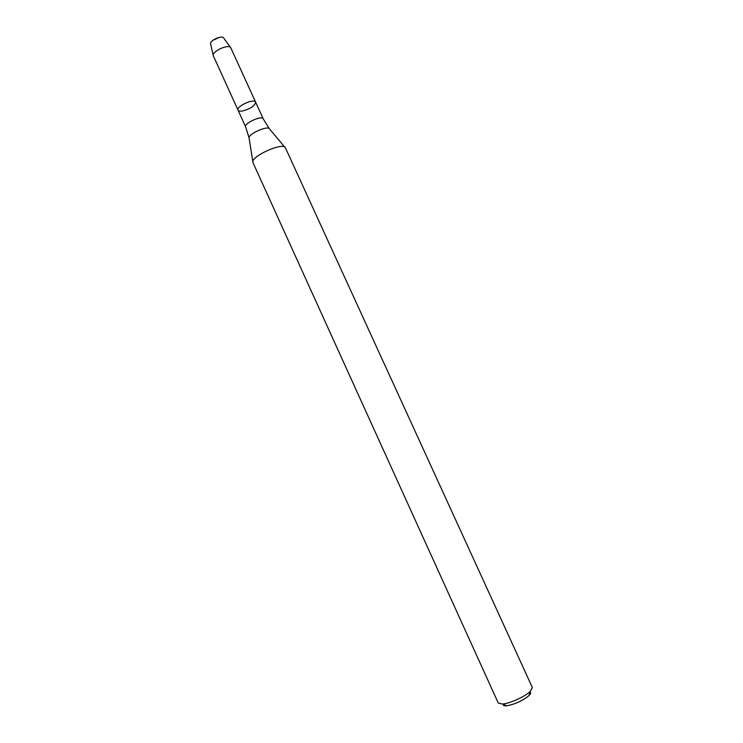 <?xml version="1.0" encoding="UTF-8"?>
<svg xmlns="http://www.w3.org/2000/svg" width="743" height="743" viewBox="0 0 743 743"><rect width="100%" height="100%" fill="white"/><g stroke="black" fill="none" stroke-linecap="round" stroke-linejoin="round"><path stroke-width="1.11" d="M238.039 110.15C235.819 106.49 254.301 98.067 255.611 102.144C254.998 105.757 250.679 108.701 242.636 110.967C240.1 111.385 238.568 111.106 238.039 110.15C235.819 106.49 254.301 98.067 255.611 102.144L230.841 47.914C229.132 43.382 211.068 51.62 213.362 55.874L245.673 126.942C243.537 123.468 262.056 115.026 263.273 118.926L255.611 102.144M253.038 162.773L253.019 162.726C249.332 157.014 283.575 141.411 285.47 147.941L285.488 147.978M253.019 162.726L498.274 703.064L502.5 704.048C509.735 703.547 525.208 696.497 530.335 691.361L532.36 687.526L285.47 147.941M503.308 703.955C502.816 705.395 503.94 706.008 506.68 705.804C514.945 704.29 522.357 700.918 528.914 695.671C530.678 693.934 531.069 692.736 530.093 692.086M212.962 40.271L219.324 37.373M213.25 55.391L210.538 43.707C209.972 40.428 221.414 35.218 223.513 37.791L230.544 47.506M252.88 161.816L249.156 138.504C246.685 134.594 268.39 124.703 269.718 129.133L284.866 147.244M245.673 126.942L249.054 137.882M263.273 118.926L269.31 128.65M528.914 695.671L530.335 691.361M506.68 705.804L502.5 704.048"/></g></svg>
